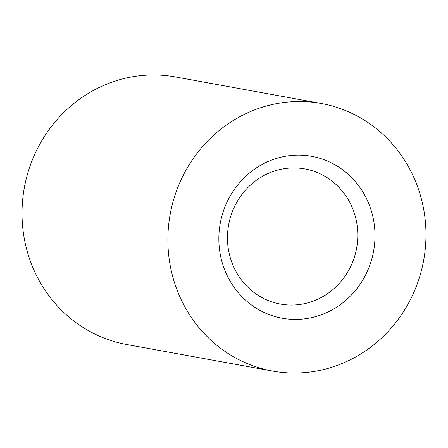 <?xml version="1.0" encoding="UTF-8"?>
<svg xmlns="http://www.w3.org/2000/svg" width="448" height="448" viewBox="0 0 448 448"><rect width="100%" height="100%" fill="white"/><g stroke="black" fill="none" stroke-linecap="round" stroke-linejoin="round"><path stroke-width="0.67" d="M231.151 260.467A68.673 65.05 100.3 0 0 280.336 304.058A68.673 65.05 100.3 0 0 341.998 280.246A68.673 65.05 100.3 0 0 354.11 212.52A68.673 65.05 100.3 0 0 304.931 168.93A68.673 65.05 100.3 0 0 243.264 192.735A68.673 65.05 100.3 0 0 231.151 260.467M223.266 265.994A82.275 77.93 100.3 0 0 322.818 314.227A82.275 77.93 100.3 0 0 370.574 208.555A82.275 77.93 100.3 0 0 271.029 160.317A82.275 77.93 100.3 0 0 223.266 265.994M175.179 284.743A135.99 128.811 100.3 0 0 272.569 371.067A135.99 128.811 100.3 0 0 394.682 323.921A135.99 128.811 100.3 0 0 418.667 189.801A135.99 128.811 100.3 0 0 321.272 103.482A135.99 128.811 100.3 0 0 199.164 150.629A135.99 128.811 100.3 0 0 175.179 284.743M321.272 103.482L175.431 76.933A135.99 128.811 100.3 0 0 53.318 124.079A135.99 128.811 100.3 0 0 29.333 258.199A135.99 128.811 100.3 0 0 126.728 344.518L272.569 371.067"/></g></svg>
